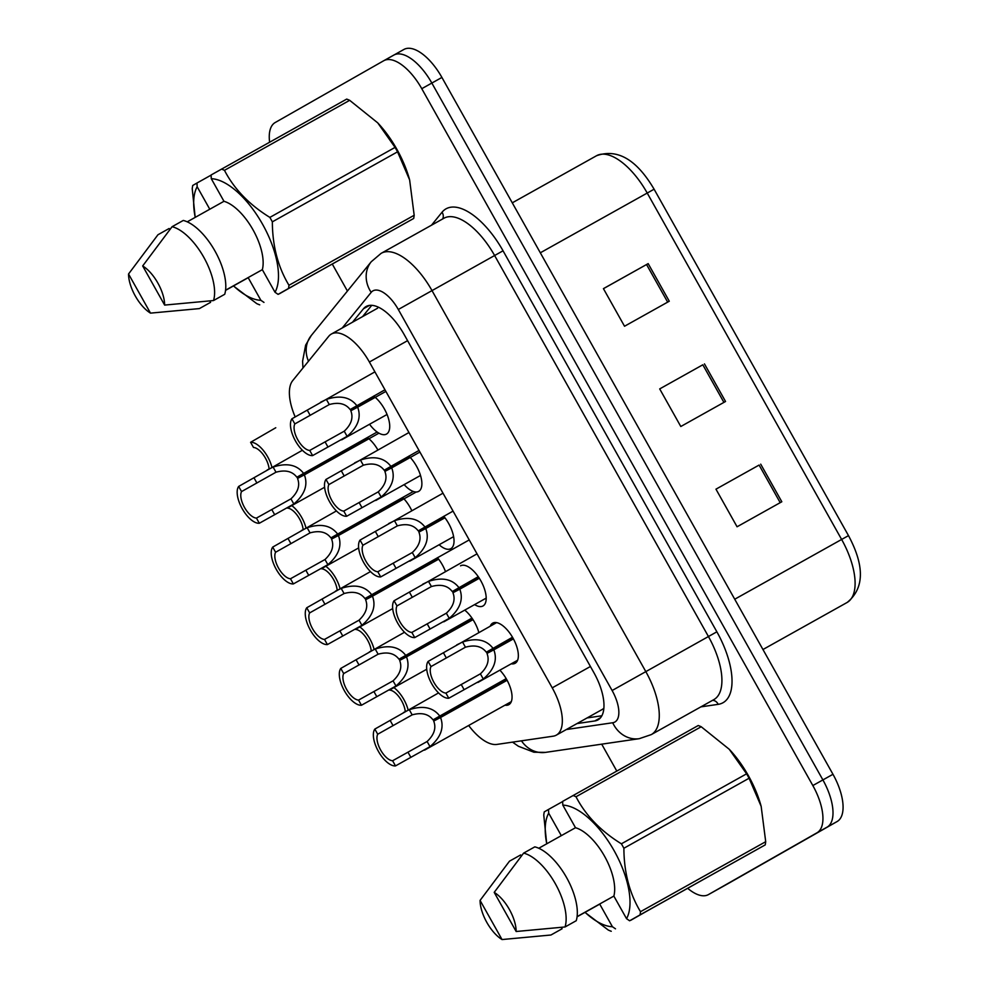 <?xml version="1.0" encoding="UTF-8"?>
<svg xmlns="http://www.w3.org/2000/svg" width="989" height="989" viewBox="0 0 989 989"><rect width="100%" height="100%" fill="white"/><g stroke="black" fill="none" stroke-linecap="round" stroke-linejoin="round"><path stroke-width="1.48" d="M499.878 670.171A22.994 10.409 60.8 0 1 508.878 704.65A22.994 10.409 60.8 0 1 508.841 704.675A22.994 10.409 60.8 0 1 504.983 705.182M460.54 565.832A22.994 10.409 60.8 0 1 480.827 580.79A22.994 10.409 60.8 0 1 483.015 605.96A22.994 10.409 60.8 0 1 482.991 605.973A22.994 10.409 60.8 0 1 474.609 604.6M443.752 516.295A22.994 10.409 60.8 0 1 450.86 548.66A22.994 10.409 60.8 0 1 450.823 548.672A22.994 10.409 60.8 0 1 439.116 544.741M408.914 456.077A22.994 10.409 60.8 0 1 420.77 476.352A22.994 10.409 60.8 0 1 418.706 491.348A22.994 10.409 60.8 0 1 418.668 491.372A22.994 10.409 60.8 0 1 404.155 484.598M373.632 396.107A22.994 10.409 60.8 0 1 387.935 416.851A22.994 10.409 60.8 0 1 386.551 434.047A22.994 10.409 60.8 0 1 386.514 434.072A22.994 10.409 60.8 0 1 369.54 424.256M490.235 626.161A22.994 10.409 60.8 0 1 492.67 623.157A22.994 10.409 60.8 0 1 492.695 623.132A22.994 10.409 60.8 0 1 512.982 638.09A22.994 10.409 60.8 0 1 515.17 663.26A22.994 10.409 60.8 0 1 515.145 663.285A22.994 10.409 60.8 0 1 511.276 663.792M602.499 709.311L603.871 708.285M468.662 725.481A43.12 19.508 -119.2 0 0 496.886 744.42L553.111 736.199A43.12 19.508 -119.2 0 0 556.325 735.136A43.12 19.508 -119.2 0 0 556.387 735.099A43.12 19.508 -119.2 0 0 552.233 687.85L369.392 362.023A43.12 19.508 -119.2 0 0 331.389 334.035A43.12 19.508 -119.2 0 0 328.707 336.322L292.719 380.604A43.12 19.508 -119.2 0 0 295.179 416.901M464.731 610.114A22.994 10.409 60.8 0 1 478.837 632.54M437.459 557.685A22.994 10.409 60.8 0 1 445.458 571.494M402.622 497.467A22.994 10.409 60.8 0 1 411.783 510.633M367.339 437.497A22.994 10.409 60.8 0 1 377.847 449.908M383.843 60.675L393.783 55.112A43.12 19.508 60.8 0 1 393.845 55.075A43.12 19.508 60.8 0 1 431.847 83.064L822.897 779.925A43.12 19.508 60.8 0 1 827.051 827.175L718.546 888.938A43.12 19.508 60.8 0 1 718.484 888.975A43.12 19.508 60.8 0 1 718.422 889M603.451 288.664L648.178 263.618L603.426 288.64L624.529 326.246L669.281 301.225L648.178 263.618M759.095 465.065L715.962 489.172L759.095 465.065L780.197 502.659M715.962 489.172L737.065 526.778L781.817 501.757L760.714 464.162M702.82 364.793L659.7 388.912L702.82 364.793L723.923 402.399M659.7 388.912L680.803 426.506L725.543 401.485L704.452 363.89M393.906 55.05L403.858 49.487A43.12 19.508 60.8 0 1 403.92 49.45A43.12 19.508 60.8 0 1 441.91 77.439L832.973 774.288A43.12 19.508 60.8 0 1 837.114 821.538L728.609 883.313A43.12 19.508 60.8 0 1 728.559 883.338A43.12 19.508 60.8 0 1 728.497 883.375M577.007 723.565L594.76 720.969A43.12 19.508 -119.2 0 0 597.962 719.905A43.12 19.508 -119.2 0 0 598.024 719.868A43.12 19.508 -119.2 0 0 593.87 672.619L404.118 334.48A43.12 19.508 -119.2 0 0 366.128 306.491A43.12 19.508 -119.2 0 0 363.445 308.778L352.504 322.229M269.614 142.193A43.12 19.508 60.8 0 1 275.214 122.512L383.72 60.737A43.12 19.508 60.8 0 1 383.781 60.712A43.12 19.508 60.8 0 1 421.771 88.689L812.834 785.55A43.12 19.508 60.8 0 1 816.976 832.8L708.483 894.563A43.12 19.508 60.8 0 1 708.421 894.6A43.12 19.508 60.8 0 1 687.85 888.443M616.79 771.049L601.708 744.173M347.423 291.038L332.378 264.224M393.783 55.112A43.12 19.508 60.8 0 1 393.845 55.075A43.12 19.508 60.8 0 1 431.847 83.064L822.897 779.925A43.12 19.508 60.8 0 1 827.051 827.175L718.546 888.938A43.12 19.508 60.8 0 1 718.484 888.975L728.559 883.338M362.58 316.604L371.728 305.341M601.856 715.776L587.07 717.94M513.415 638.894L493.832 649.835C497.652 659.984 494.141 669.701 483.287 678.986L448.783 698.246A21.56 9.754 -119.2 0 1 431.674 683.683A21.56 9.754 -119.2 0 1 428.113 661.418L496.565 622.625M477.86 682.472L517.606 660.256M512.636 637.485L486.304 652.208C481.791 646.274 474.844 644.605 465.448 647.202L431.006 666.574A15.812 7.158 60.8 0 0 433.936 682.398A15.812 7.158 60.8 0 0 445.891 693.091L480.394 673.843C487.503 667.155 489.691 660.343 486.984 653.408L513.303 638.684M486.304 652.208L512.5 637.25M493.832 649.835L486.984 653.408M456.757 644.877L462.568 642.059C476.129 637.608 486.242 639.66 492.905 648.203M428.113 661.418L431.006 666.574M445.891 693.091L448.783 698.246M507.122 680.284L440.55 717.495C444.37 727.644 440.847 737.361 429.992 746.646L395.501 765.906A21.56 9.754 -119.2 0 1 378.391 751.343A21.56 9.754 -119.2 0 1 374.831 729.078L438.56 692.918M424.578 750.132L511.301 701.646M506.331 678.874L433.021 719.868C428.509 713.934 421.561 712.265 412.166 714.862L377.724 734.234A15.812 7.158 60.8 0 0 380.654 750.058A15.812 7.158 60.8 0 0 392.608 760.751L427.112 741.503C434.208 734.815 436.409 728.003 433.689 721.068L507.011 680.073M433.021 719.868L506.195 678.639M440.55 717.495L433.689 721.068M403.475 712.537L409.285 709.719C422.847 705.268 432.959 707.32 439.623 715.863M374.831 729.078L377.724 734.234M392.608 760.751L395.501 765.906M408.111 709.941A21.56 9.754 -119.2 0 0 393.882 687.602M389.592 690.001L389.654 690.112A15.812 7.158 60.8 0 1 405.255 711.536M729.338 749.365A67.549 30.56 60.8 0 1 729.573 749.613A67.549 30.56 60.8 0 1 761.036 805.899A67.549 30.56 60.8 0 1 761.122 806.196M562.815 805.12L562.63 801.399L698.234 725.518A77.612 35.109 60.8 0 1 701.201 726.742L576.006 796.751C585.649 815.406 600.78 831.094 621.389 843.815A77.612 35.109 60.8 0 1 623.886 848.253C623.985 872.335 629.523 893.487 640.501 911.697A77.612 35.109 60.8 0 1 640.019 914.899L629.622 920.784L626.544 918.682A67.549 30.56 60.8 0 0 614.181 850.8A67.549 30.56 60.8 0 0 562.815 805.12L575.499 827.719A43.12 19.508 60.8 0 1 604.576 856.276A43.12 19.508 60.8 0 1 613.86 896.083L626.544 918.682M621.389 843.815L746.596 773.818L729.252 749.279L701.201 726.742M746.596 773.818A77.612 35.109 60.8 0 1 749.081 778.244L623.886 848.253M640.501 911.697L765.709 841.688L761.159 806.332L749.081 778.244M765.709 841.688A77.612 35.109 60.8 0 1 765.226 844.89L640.019 914.899M630.772 920.141L765.226 844.89M573.027 795.515A77.612 35.109 60.8 0 1 576.006 796.751M494.203 892.375A28.743 13.005 60.8 0 1 516.159 931.502L494.203 892.375L523.614 853.124A45.989 20.806 60.8 0 1 555.361 883.77A45.989 20.806 60.8 0 1 565.053 926.965L576.241 920.71A45.989 20.806 60.8 0 0 566.549 877.515A45.989 20.806 60.8 0 0 534.802 846.868L523.614 853.124M516.159 931.502L565.053 926.965M577.094 916.63L613.86 896.083M575.499 827.719L538.77 848.253M615.492 928.832L612.414 926.73A67.549 30.56 60.8 0 1 585.068 912.328M546.756 843.79A67.549 30.56 60.8 0 1 548.685 813.156L548.499 809.447L544.259 811.895A77.612 35.109 60.8 0 0 543.765 815.097L546.719 843.815M611.251 931.279A77.612 35.109 60.8 0 1 608.272 930.043L585.439 912.723M502.041 939.55A28.743 13.005 60.8 0 1 480.073 900.41L502.041 939.55L550.935 935.013L562.111 928.758L561.356 927.385M480.073 900.41L509.496 861.172L520.684 854.916L521.327 856.066M612.414 926.73L599.73 904.119L577.082 916.791M561.307 835.656L548.685 813.156M562.642 801.547L548.499 809.447M630.834 920.252L644.964 912.204L629.622 920.784M377.798 122.945A67.549 30.56 60.8 0 1 378.033 123.192A67.549 30.56 60.8 0 1 409.508 179.479A67.549 30.56 60.8 0 1 409.582 179.775M211.287 178.7L211.102 174.979L346.694 99.098A77.612 35.109 60.8 0 1 349.673 100.322L224.466 170.331C234.121 188.973 249.253 204.674 269.861 217.395A77.612 35.109 60.8 0 1 272.346 221.833C272.457 245.915 277.996 267.067 288.973 285.277A77.612 35.109 60.8 0 1 288.491 288.479L278.094 294.363L275.016 292.262A67.549 30.56 60.8 0 0 262.641 224.379A67.549 30.56 60.8 0 0 211.287 178.7L223.971 201.299A43.12 19.508 60.8 0 1 253.036 229.856A43.12 19.508 60.8 0 1 262.332 269.663L275.016 292.262M269.861 217.395L395.068 147.398L377.724 122.859L349.673 100.322M395.068 147.398A77.612 35.109 60.8 0 1 397.553 151.824L272.346 221.833M288.973 285.277L414.181 215.268L409.631 179.911L397.553 151.824M414.181 215.268A77.612 35.109 60.8 0 1 413.686 218.47L288.491 288.479M279.244 293.721L413.686 218.47M221.499 169.094A77.612 35.109 60.8 0 1 224.466 170.331M142.676 265.954A28.743 13.005 60.8 0 1 164.631 305.082L142.676 265.954L172.086 226.704A45.989 20.806 60.8 0 1 203.821 257.35A45.989 20.806 60.8 0 1 213.525 300.545L224.713 294.289A45.989 20.806 60.8 0 0 215.009 251.095A45.989 20.806 60.8 0 0 183.274 220.448L172.086 226.704M164.631 305.082L213.525 300.545M225.566 290.21L262.332 269.663M223.971 201.299L187.23 221.833M263.964 302.399L260.886 300.31A67.549 30.56 60.8 0 1 233.54 285.908M195.216 217.37A67.549 30.56 60.8 0 1 197.157 186.736L196.972 183.027L192.731 185.475A77.612 35.109 60.8 0 0 192.237 188.676L195.179 217.395M259.724 304.847A77.612 35.109 60.8 0 1 256.744 303.623L233.911 286.303M150.501 313.13A28.743 13.005 60.8 0 1 128.545 273.99L150.501 313.13L199.395 308.593L210.583 302.337L209.816 300.965M128.545 273.99L157.956 234.752L169.144 228.496L169.787 229.646M260.886 300.31L248.202 277.699L225.554 290.37M209.779 209.235L197.157 186.736M211.102 175.127L196.972 183.027M279.294 293.832L293.424 285.784L278.094 294.363M479.306 578.268L459.786 589.184C463.606 599.322 460.095 609.039 449.241 618.323L414.737 637.584A21.56 9.754 -119.2 0 1 397.64 623.021A21.56 9.754 -119.2 0 1 394.067 600.756L477.032 553.84M443.814 621.821L486.192 598.122M478.416 576.921L452.257 591.546C447.757 585.612 440.797 583.943 431.414 586.539L396.972 605.911A15.812 7.158 60.8 0 0 399.89 621.735A15.812 7.158 60.8 0 0 411.844 632.428L446.36 613.18C453.457 606.492 455.645 599.68 452.937 592.745L479.183 578.071M452.257 591.546L478.268 576.698M459.786 589.184L452.937 592.745M422.723 584.215L428.521 581.396C442.083 576.946 452.208 578.998 458.871 587.54M394.067 600.756L396.972 605.911M411.844 632.428L414.737 637.584M444.939 517.791L425.752 528.522C429.572 538.659 426.049 548.376 415.195 557.66L380.703 576.921A21.56 9.754 -119.2 0 1 363.593 562.358A21.56 9.754 -119.2 0 1 360.033 540.093L442.998 493.19M409.78 561.159L453.617 536.644M443.925 516.505L418.223 530.883C413.711 524.949 406.763 523.28 397.368 525.876L362.926 545.248A15.812 7.158 60.8 0 0 365.856 561.072A15.812 7.158 60.8 0 0 377.81 571.766L412.314 552.517C419.41 545.829 421.611 539.017 418.891 532.082L444.803 517.606M418.223 530.883L453.049 511.103M425.752 528.522L418.891 532.082M388.677 523.552L394.487 520.733C408.049 516.283 418.162 518.335 424.825 526.877M360.033 540.093L362.926 545.248M377.81 571.766L380.703 576.921M419.929 452.072L391.706 467.859C395.526 477.996 392.015 487.713 381.161 496.997L346.657 516.258A21.56 9.754 -119.2 0 1 329.547 501.695A21.56 9.754 -119.2 0 1 325.987 479.43L408.952 432.527M375.733 500.496L420.51 475.462M409.125 456.275L384.177 470.22C379.665 464.286 372.717 462.617 363.322 465.213L328.88 484.585A15.812 7.158 60.8 0 0 331.81 500.409A15.812 7.158 60.8 0 0 343.764 511.103L378.268 491.854C385.376 485.166 387.564 478.367 384.857 471.419L410.114 457.301M384.177 470.22L419.002 450.44M391.706 467.859L384.857 471.419M354.631 462.889L360.441 460.07C374.003 455.62 384.115 457.672 390.779 466.215M325.987 479.43L328.88 484.585M343.764 511.103L346.657 516.258M385.883 391.409L357.659 407.196C361.479 417.333 357.969 427.05 347.114 436.334L312.623 455.595A21.56 9.754 -119.2 0 1 295.513 441.032A21.56 9.754 -119.2 0 1 291.953 418.767L374.905 371.864M341.687 439.833L387.045 414.478M373.879 396.28L350.131 409.557C345.631 403.623 338.671 401.954 329.288 404.55L294.846 423.922A15.812 7.158 60.8 0 0 297.763 439.746A15.812 7.158 60.8 0 0 309.718 450.44L344.234 431.192C351.33 424.516 353.53 417.704 350.811 410.756L375.041 397.207M350.131 409.557L384.968 389.777M357.659 407.196L350.811 410.756M320.597 402.226L326.395 399.42C339.969 394.957 350.081 397.009 356.745 405.552M291.953 418.767L294.846 423.922M309.718 450.44L312.623 455.595M374.065 649.279A21.56 9.754 -119.2 0 0 359.848 626.939M355.558 629.338L355.62 629.449A15.812 7.158 60.8 0 1 371.221 650.873M340.031 588.616A21.56 9.754 -119.2 0 0 325.801 566.277M321.512 568.675L321.573 568.786A15.812 7.158 60.8 0 1 337.175 590.21M305.984 527.953A21.56 9.754 -119.2 0 0 291.755 505.614M287.465 508.012L287.539 508.123A15.812 7.158 60.8 0 1 303.129 529.548M271.938 467.303A21.56 9.754 -119.2 0 0 250.6 442.306L275.77 427.743M250.6 442.306L253.493 447.461A15.812 7.158 60.8 0 1 269.095 468.897M473.014 619.658L406.504 656.844C410.324 666.982 406.813 676.699 395.959 685.983L361.455 705.244A21.56 9.754 -119.2 0 1 344.345 690.681A21.56 9.754 -119.2 0 1 340.785 668.416L404.513 632.255M390.531 689.481L426.729 669.244M472.124 618.31L398.975 659.206C394.463 653.272 387.515 651.603 378.119 654.199L343.678 673.571A15.812 7.158 60.8 0 0 346.607 689.395A15.812 7.158 60.8 0 0 358.562 700.088L393.066 680.84C400.174 674.152 402.362 667.34 399.655 660.405L472.89 619.46M398.975 659.206L471.963 618.088M406.504 656.844L399.655 660.405M369.429 651.875L375.239 649.056C388.801 644.605 398.913 646.658 405.577 655.2M340.785 668.416L343.678 673.571M358.562 700.088L361.455 705.244M438.634 559.181L372.457 596.182C376.277 606.319 372.766 616.036 361.912 625.32L327.408 644.581A21.56 9.754 -119.2 0 1 310.311 630.018A21.56 9.754 -119.2 0 1 306.751 607.753L370.479 571.593M356.485 628.819L392.682 608.581M437.633 557.895L364.929 598.543C360.429 592.609 353.469 590.94 344.085 593.536L309.644 612.908A15.812 7.158 60.8 0 0 312.561 628.732A15.812 7.158 60.8 0 0 324.516 639.426L359.032 620.177C366.128 613.489 368.316 606.677 365.609 599.742L438.498 558.995M364.929 598.543L469.219 539.92M372.457 596.182L365.609 599.742M335.395 591.212L341.193 588.393C354.767 583.943 364.879 585.995 371.543 594.537M306.751 607.753L309.644 612.908M324.516 639.426L327.408 644.581M416.245 492.003L338.423 535.519C342.243 545.656 338.72 555.373 327.878 564.657L293.374 583.918A21.56 9.754 -119.2 0 1 276.265 569.355A21.56 9.754 -119.2 0 1 272.704 547.09L336.433 510.93M322.451 568.156L358.636 547.918M402.82 497.665L330.895 537.88C326.382 531.946 319.435 530.277 310.039 532.873L275.597 552.245A15.812 7.158 60.8 0 0 278.527 568.069A15.812 7.158 60.8 0 0 290.482 578.763L324.985 559.514C332.081 552.826 334.282 546.027 331.562 539.079L403.809 498.691M330.895 537.88L413.315 491.484M338.423 535.519L331.562 539.079M301.348 530.549L307.159 527.743C320.72 523.28 330.833 525.332 337.496 533.875M272.704 547.09L275.597 552.245M290.482 578.763L293.374 583.918M378.935 433.17L304.377 474.856C308.197 484.993 304.686 494.71 293.832 503.994L259.328 523.255A21.56 9.754 -119.2 0 1 242.218 508.705A21.56 9.754 -119.2 0 1 238.658 486.427L302.387 450.267M288.405 507.493L324.602 487.256M367.574 437.67L296.848 477.217C292.336 471.283 285.388 469.627 275.993 472.21L241.551 491.582A15.812 7.158 60.8 0 0 244.481 507.406A15.812 7.158 60.8 0 0 256.435 518.1L290.939 498.852C298.048 492.176 300.236 485.364 297.528 478.416L368.749 438.597M296.848 477.217L377.143 432.02M304.377 474.856L297.528 478.416M267.302 469.886L273.112 467.08C286.674 462.629 296.787 464.669 303.462 473.212M238.658 486.427L241.551 491.582M256.435 518.1L259.328 523.255M590.433 666.487L552.233 687.85M407.592 340.661L369.392 362.023M846.992 602.536A57.486 26.011 -119.2 0 0 847.079 602.499A57.486 26.011 -119.2 0 0 847.153 602.449A57.486 26.011 -119.2 0 0 841.627 539.45L848.5 535.63C864.769 566.104 864.337 588.356 847.227 602.412L762.952 649.526M734.728 599.223L841.627 539.45L647.214 193.028A57.486 26.011 -119.2 0 0 596.565 155.718C617.42 148.338 636.595 159.501 654.1 189.208L540.315 252.801M441.91 77.439L421.771 88.689M832.973 774.288L812.834 785.55M837.114 821.538L816.976 832.8M728.609 883.313L708.483 894.563M646.559 264.533L667.662 302.127M566.338 729.536L612.71 722.749A28.743 13.005 -119.2 0 0 614.886 722.019A28.743 13.005 -119.2 0 0 612.117 690.52L398.307 309.495A28.743 13.005 -119.2 0 0 372.94 290.865A28.743 13.005 -119.2 0 0 371.184 292.361L342.256 327.965M381.247 253.295A57.486 26.011 60.8 0 1 381.321 253.246A57.486 26.011 60.8 0 1 431.983 290.556L645.792 671.568A57.486 26.011 60.8 0 1 651.331 734.58A57.486 26.011 60.8 0 1 651.244 734.617L713.897 699.594A57.486 26.011 -119.2 0 0 713.971 699.544A57.486 26.011 -119.2 0 0 708.445 636.545L494.624 255.533A57.486 26.011 -119.2 0 0 443.974 218.223A57.486 26.011 -119.2 0 0 443.888 218.26M431.513 225.183L442.034 212.239A64.681 29.262 60.8 0 1 503.042 250.798L716.864 631.81L612.117 690.52M443.974 218.223L381.086 253.382L371.258 261.726A28.743 25.232 39.1 0 0 371.184 292.361M716.864 631.81A64.681 29.262 60.8 0 1 723.083 702.684A64.681 29.262 60.8 0 1 718.187 704.341L700.867 706.875M398.307 309.495L503.042 250.798M442.034 212.239A7.183 6.305 -140.9 0 1 442.627 218.965M712.612 700.311A7.183 6.317 -98.3 0 1 718.187 704.341M371.258 261.726L311.263 335.531A28.743 25.232 39.1 0 0 308.481 361.208M521.45 740.823A28.743 25.257 81.7 0 0 545.52 752.382L639.24 738.684L651.244 734.617M612.71 722.749A28.743 25.257 81.7 0 0 639.24 738.684M600.546 717.73L594.76 720.969M369.466 305.403L363.445 308.778M461.233 684.512L464.125 689.667M480.394 673.843L483.287 678.986M462.568 642.059L465.448 647.202M443.455 652.839L446.348 657.994M407.95 752.172L410.843 757.327M427.112 741.503L429.992 746.646M409.285 709.719L412.166 714.862M390.173 720.499L393.066 725.654M427.186 623.849L430.091 629.004M446.36 613.18L449.241 618.323M428.521 581.396L431.414 586.539M409.421 592.176L412.314 597.331M393.152 563.186L396.045 568.341M412.314 552.517L415.195 557.66M394.487 520.733L397.368 525.876M375.375 531.513L378.268 536.668M359.106 502.523L361.999 507.678M378.268 491.854L381.161 496.997M360.441 460.07L363.322 465.213M341.329 470.851L344.221 476.006M325.072 441.86L327.965 447.016M344.234 431.192L347.114 436.334M326.395 399.42L329.288 404.55M307.295 410.188L310.187 415.343M373.904 691.509L376.797 696.664M393.066 680.84L395.959 685.983M375.239 649.056L378.119 654.199M356.127 659.836L359.019 664.991M339.87 630.846L342.763 636.001M359.032 620.177L361.912 625.32M341.193 588.393L344.085 593.536M322.093 599.173L324.985 604.328M305.824 570.183L308.716 575.338M324.985 559.514L327.878 564.657M307.159 527.743L310.039 532.873M288.046 538.511L290.939 543.666M271.777 509.52L274.67 514.676M290.939 498.852L293.832 503.994M273.112 467.08L275.993 472.21M254 477.848L256.905 483.003M602.548 709.286L556.325 735.136M377.588 308.209L331.389 334.035M654.1 189.208L848.5 535.63M403.92 49.45L383.781 60.712M596.565 155.718L512.277 202.832M708.421 894.6L718.484 888.975M311.263 335.531L305.638 345.136L302.597 361.17L302.955 368.007M512.525 742.133L518.421 746.262L533.887 752.209L545.52 752.382"/></g></svg>
